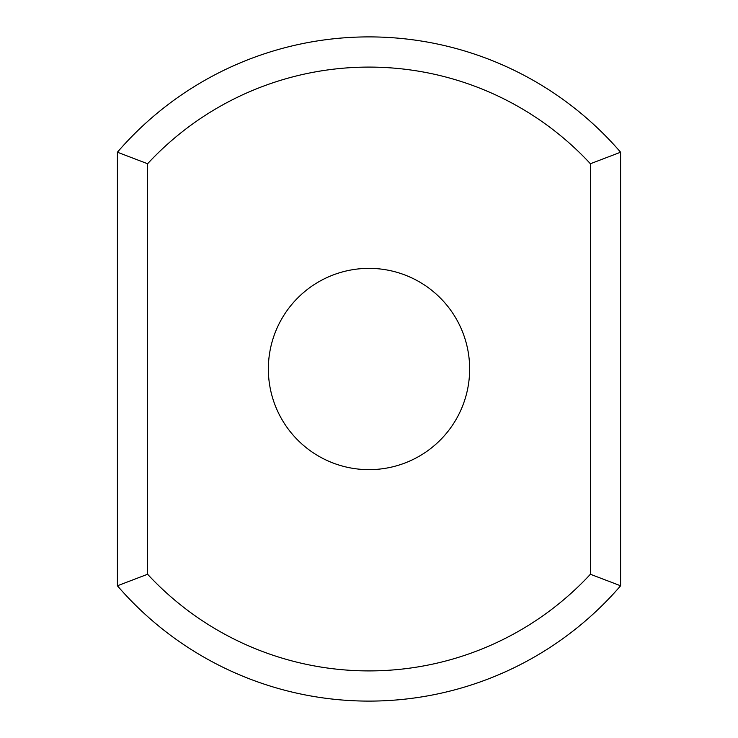 <?xml version="1.0" encoding="UTF-8"?>
<svg xmlns="http://www.w3.org/2000/svg" width="738" height="738" viewBox="0 0 738 738"><rect width="100%" height="100%" fill="white"/><g stroke="black" fill="none" stroke-linecap="round" stroke-linejoin="round"><path stroke-width="1.11" d="M590.4 574.256L620.593 585.778A332.1 332.1 0 0 1 117.407 585.778L117.407 152.222L147.6 163.744A301.907 301.907 0 0 1 590.4 163.744L590.4 574.256A301.907 301.907 0 0 1 147.6 574.256L147.6 163.744M117.407 585.778L147.6 574.256M117.407 152.222A332.1 332.1 0 0 1 620.593 152.222L590.4 163.744M620.593 585.778L620.593 152.222M369 268.364A100.636 100.636 0 0 1 456.158 419.322A100.636 100.636 0 0 1 281.842 419.322A100.636 100.636 0 0 1 369 268.364"/></g></svg>

